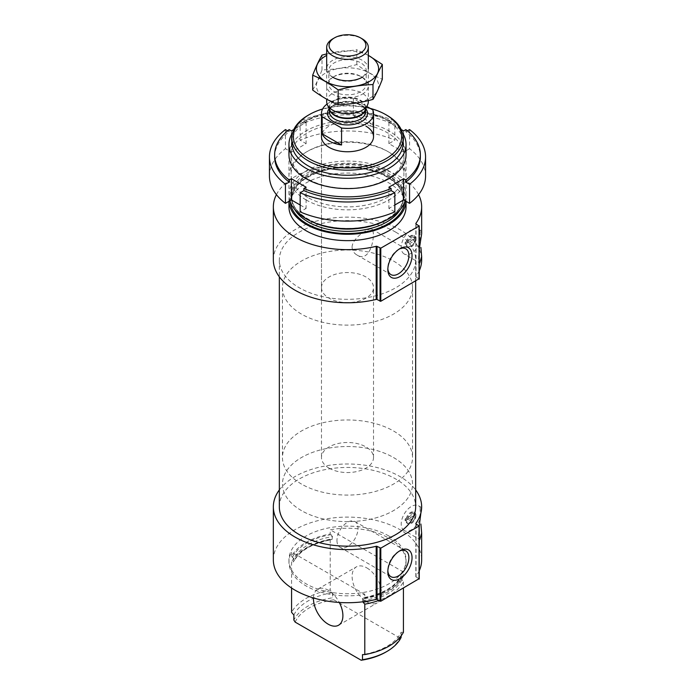 <?xml version="1.0" encoding="UTF-8"?>
<svg xmlns="http://www.w3.org/2000/svg" width="695" height="695" viewBox="0 0 695 695"><rect width="100%" height="100%" fill="white"/><g stroke="black" fill="none" stroke-linecap="round" stroke-linejoin="round"><path stroke-width="0.52" stroke-dasharray="3.48 2.61" d="M399.121 249.131A14.89 8.601 120 0 0 398.357 249.54A14.89 8.601 120 0 0 387.827 267.775A14.89 8.601 120 0 0 387.862 268.635M352.061 247.125C352.4 237.464 369.714 227.274 371.773 229.15C376.151 230.61 371.599 264.395 356.882 254.943C353.894 253.197 352.287 250.591 352.061 247.125M403.43 576.277A58.545 33.803 180 0 1 364.797 598.586L364.797 594.338A58.545 33.803 180 0 1 288.955 562.047A58.545 33.803 180 0 1 291.57 552.056L291.57 556.304A58.545 33.803 180 0 1 330.203 534.003L330.203 529.755A58.545 33.803 180 0 1 388.896 538.147A58.545 33.803 180 0 1 406.045 562.047A58.545 33.803 180 0 1 403.43 572.028L403.43 576.277L402.388 575.677L401.128 576.225L401.128 578.457L403.43 581.871A58.545 33.803 180 0 1 378.74 600.471M388.896 536.019A58.545 33.803 180 0 1 406.045 559.918A58.545 33.803 180 0 1 347.5 593.721A58.545 33.803 180 0 1 288.955 559.918A58.545 33.803 180 0 1 325.095 528.695A58.545 33.803 180 0 1 388.896 536.019M291.57 556.304L293.872 558.91A55.678 32.144 180 0 1 332.514 536.61L330.203 534.003M402.388 575.677A57.242 33.047 180 0 1 363.754 597.978L363.007 597.796C382.58 594.112 395.316 586.78 401.206 575.816L401.128 576.225A55.678 32.144 180 0 1 362.486 598.525L363.754 597.978L364.797 598.586M332.514 536.61L331.993 539.572C312.42 543.264 299.684 550.596 293.794 561.56M293.872 558.91L293.872 561.152L293.247 561.89L291.57 561.908A58.545 33.803 180 0 1 330.203 539.598L331.88 539.581A56.46 32.596 180 0 0 293.247 561.89L293.872 561.152A55.678 32.144 180 0 1 332.514 538.842M362.486 598.525L363.12 602.235M330.203 539.598L330.203 590.012A58.545 33.803 180 0 0 291.57 612.321M291.57 561.908L291.57 588.031M403.43 581.871L403.43 588.17M293.872 614.997A55.678 32.144 180 0 1 332.514 592.696L330.203 590.012M403.43 632.285L401.128 632.302A55.678 32.144 180 0 1 362.486 654.612M332.514 592.696L332.514 597.787A55.678 32.144 180 0 0 293.872 620.096M401.128 632.302L401.128 635.864M295.149 622.103A54.114 31.249 180 0 1 333.782 599.802L332.514 597.787M401.128 637.402L399.851 637.941A54.114 31.249 180 0 1 385.768 652.119M399.851 637.941L333.782 599.802M415.141 514.283L415.132 515.351L407.922 519.513L406.062 519.521A6.507 3.753 -60 0 1 409.19 513.509A6.507 3.753 -60 0 1 413.855 512.119A6.507 3.753 -60 0 1 415.141 514.283L414.229 513.744L405.142 518.991L406.062 519.521M407.922 519.513A5.204 3.006 -60 0 1 411.527 514.031A5.204 3.006 -60 0 1 415.132 515.351M279.329 489.958A74.157 42.812 180 0 1 347.5 463.999A74.157 42.812 180 0 1 415.671 489.958M273.344 559.918A74.157 42.812 180 0 1 347.5 517.106A74.157 42.812 180 0 1 421.657 559.918M419.224 570.795A74.157 42.812 180 0 1 415.879 576.485L415.879 523.717M419.224 526.245L418.546 535.272L419.754 539.555L404.186 530.572A14.308 8.262 -60 0 0 420.145 518.852L420.145 507.333L420.849 507.142L421.648 510.243M415.141 237.681L415.132 238.75L407.922 242.911L406.062 242.92A6.507 3.753 -60 0 1 409.19 236.908A6.507 3.753 -60 0 1 413.855 235.518A6.507 3.753 -60 0 1 415.141 237.681L414.229 237.151L405.142 242.39L406.062 242.92M407.922 242.911A5.204 3.006 -60 0 1 411.527 237.429A5.204 3.006 -60 0 1 415.132 238.75M276.419 194.652A74.157 42.812 180 0 1 347.5 164.029A74.157 42.812 180 0 1 418.581 194.652M273.344 259.947A74.157 42.812 180 0 1 347.5 217.144A74.157 42.812 180 0 1 421.657 259.947M419.224 270.824A74.157 42.812 180 0 1 415.879 276.514L415.879 223.755M419.224 249.644L418.546 258.679L419.754 262.962L404.186 253.97A14.308 8.262 -60 0 0 420.145 242.251L420.145 230.731L420.849 230.54L421.648 233.65M322.61 108.993A54.114 31.249 180 0 1 370.061 108.333M321.481 287.565A26.019 15.021 180 0 1 337.544 273.691A26.019 15.021 180 0 1 365.9 276.949A26.019 15.021 180 0 1 373.519 287.565A26.019 15.021 180 0 1 347.5 302.594A26.019 15.021 180 0 1 321.481 287.565L321.481 136.733A26.019 15.021 180 0 1 337.544 122.859A26.019 15.021 180 0 1 365.9 126.116M308.128 115.283A55.678 32.144 180 0 1 386.872 115.283M291.822 143.109A55.678 32.144 180 0 1 326.19 113.407A55.678 32.144 180 0 1 386.872 120.374A55.678 32.144 180 0 1 403.178 143.109M292.56 132.78A58.545 33.803 180 0 1 388.896 120.556A58.545 33.803 180 0 1 402.44 132.78M289.867 200.812A58.545 33.803 180 0 1 288.955 194.869A58.545 33.803 180 0 1 325.095 163.646A58.545 33.803 180 0 1 388.896 170.97A58.545 33.803 180 0 1 406.045 194.869A58.545 33.803 180 0 1 405.133 200.812M288.981 201.324A58.545 33.803 180 0 1 288.955 200.464A58.545 33.803 180 0 1 325.095 169.241A58.545 33.803 180 0 1 388.896 176.565A58.545 33.803 180 0 1 406.045 200.464A58.545 33.803 180 0 1 406.019 201.324M288.955 206.841A58.545 33.803 180 0 1 325.095 175.618A58.545 33.803 180 0 1 388.896 182.941A58.545 33.803 180 0 1 406.045 206.841M415.879 276.514A0.782 0.452 180 0 0 416.044 277.01L419.068 278.756L419.068 225.64M395.698 232.121A68.171 39.354 180 0 1 415.671 259.947A68.171 39.354 180 0 1 347.5 299.31A68.171 39.354 180 0 1 279.329 259.947A68.171 39.354 180 0 1 321.411 223.59A68.171 39.354 180 0 1 395.698 232.121M404.186 253.97A14.308 8.262 -60 0 1 404.186 237.447A14.308 8.262 -60 0 1 418.494 229.185A14.308 8.262 -60 0 1 420.145 230.731M415.94 238.924A6.507 3.753 -60 0 1 413.099 245.465A6.507 3.753 -60 0 1 408.087 247.212A6.507 3.753 -60 0 1 408.087 239.697A6.507 3.753 -60 0 1 414.594 235.944A6.507 3.753 -60 0 1 415.94 238.924M405.142 242.39A6.507 3.753 120 0 0 405.142 244.093L407.922 244.614L415.132 240.453L415.141 239.375A6.507 3.753 -60 0 1 410.606 246.464A6.507 3.753 -60 0 1 407.348 246.786A6.507 3.753 -60 0 1 406.062 244.623M405.142 244.093L414.229 238.845L415.141 239.375M414.229 238.845A6.507 3.753 120 0 0 414.281 237.968A6.507 3.753 120 0 0 414.229 237.151M415.132 240.453A5.204 3.006 -60 0 1 411.527 245.934A5.204 3.006 -60 0 1 407.922 244.614M279.329 506.811A68.171 39.354 180 0 1 321.411 470.445A68.171 39.354 180 0 1 395.698 478.977A68.171 39.354 180 0 1 415.671 506.811M415.879 576.485A0.782 0.452 180 0 0 416.044 576.972L419.068 578.718L419.068 525.611M404.186 530.572A14.308 8.262 -60 0 1 404.186 514.039A14.308 8.262 -60 0 1 418.494 505.778A14.308 8.262 -60 0 1 420.145 507.333M415.94 515.516A6.507 3.753 -60 0 1 413.099 522.067A6.507 3.753 -60 0 1 408.087 523.804A6.507 3.753 -60 0 1 408.087 516.298A6.507 3.753 -60 0 1 414.594 512.545A6.507 3.753 -60 0 1 415.94 515.516M405.142 518.991A6.507 3.753 120 0 0 405.142 520.685L407.922 521.215L415.132 517.045L415.141 515.977A6.507 3.753 -60 0 1 410.606 523.057A6.507 3.753 -60 0 1 407.348 523.387A6.507 3.753 -60 0 1 406.062 521.224M405.142 520.685L414.229 515.447L415.141 515.977M414.229 515.447A6.507 3.753 120 0 0 414.281 514.561A6.507 3.753 120 0 0 414.229 513.744M415.132 517.045A5.204 3.006 -60 0 1 411.527 522.527A5.204 3.006 -60 0 1 407.922 521.215M313.48 597.961A20.815 12.015 60 0 1 317.771 589.16A20.815 12.015 60 0 1 328.179 590.194A20.815 12.015 60 0 1 339.299 602.469M364.797 594.338L291.57 552.056M403.43 572.028L330.203 529.755M366.821 567.885A20.815 12.015 60 0 1 380.417 586.232A20.815 12.015 60 0 1 377.229 602.904A20.815 12.015 60 0 1 356.413 590.889A20.815 12.015 60 0 1 356.413 566.859A20.815 12.015 60 0 1 366.821 567.885M387.827 267.775L387.827 269.591M336.971 540.501A14.89 8.601 120 0 0 340.055 547.321A14.89 8.601 120 0 0 354.945 538.721A14.89 8.601 120 0 0 354.945 521.528A14.89 8.601 120 0 0 343.469 525.524A14.89 8.601 120 0 0 336.971 540.501M399.121 551.222A14.89 8.601 120 0 0 398.357 551.63A14.89 8.601 120 0 0 387.827 569.865A14.89 8.601 120 0 0 387.862 570.725M387.827 569.865L387.827 571.69M393.492 261.016A65.043 37.556 180 0 1 412.543 287.565A65.043 37.556 180 0 1 347.5 325.121A65.043 37.556 180 0 1 282.457 287.565A65.043 37.556 180 0 1 322.61 252.876A65.043 37.556 180 0 1 393.492 261.016M393.492 457.519A65.043 37.556 180 0 1 412.543 484.076A65.043 37.556 180 0 1 347.5 521.632A65.043 37.556 180 0 1 282.457 484.076A65.043 37.556 180 0 1 322.61 449.378A65.043 37.556 180 0 1 393.492 457.519M401.189 129.496L388.896 122.398L391.129 121.104A72.853 42.065 180 0 0 303.871 121.104L303.871 123.232A72.853 42.065 180 0 1 391.129 123.232L394.838 121.086L394.838 140.208A78.057 45.062 180 0 0 300.162 140.208L306.104 143.639L291.387 152.136L285.437 148.704L285.437 129.583M391.129 121.104L391.129 123.232M405.845 129.609L405.845 131.729A72.853 42.065 180 0 1 420.353 156.914M303.871 123.232L300.162 121.086A78.057 45.062 180 0 1 394.838 121.086M407.383 130.842L405.845 131.729M300.162 121.086L300.162 140.208M409.564 129.583L409.564 148.704A78.057 45.062 180 0 1 425.557 176.035M303.871 121.104L306.104 122.398L293.811 129.496M289.65 149.625A58.545 33.803 180 0 1 347.5 120.991A58.545 33.803 180 0 1 405.35 149.625M289.155 129.609L289.155 131.729L287.617 130.842M274.647 156.914A72.853 42.065 180 0 1 289.155 131.729M269.443 176.035A78.057 45.062 180 0 1 285.437 148.704M306.104 199.934A58.545 33.803 180 0 1 306.104 152.136A58.545 33.803 180 0 1 388.896 152.136A58.545 33.803 180 0 1 388.896 199.934A58.545 33.803 180 0 1 306.104 199.934M409.564 148.704L403.613 152.136L388.896 143.639L394.838 140.208M394.838 211.871L388.896 208.43L394.838 204.999M300.162 204.999L306.104 208.43L300.162 211.871M307.598 178.823A56.425 32.578 180 0 1 291.075 155.793A56.425 32.578 180 0 1 347.5 123.206A56.425 32.578 180 0 1 403.925 155.793A56.425 32.578 180 0 1 369.097 185.886A56.425 32.578 180 0 1 307.598 178.823M307.598 197.345A56.425 32.578 180 0 1 291.075 174.315A56.425 32.578 180 0 1 307.598 151.275A56.425 32.578 180 0 1 387.402 151.275A56.425 32.578 180 0 1 403.925 174.315A56.425 32.578 180 0 1 369.097 204.408A56.425 32.578 180 0 1 307.598 197.345M306.104 187.19L306.104 208.43M388.896 187.19L388.896 208.43M403.613 130.895L403.613 152.136M388.896 122.398L388.896 143.639M291.387 130.895L291.387 152.136M306.104 122.398L306.104 143.639M327.084 104.059A26.019 15.021 180 0 1 353.442 98.742L366.847 106.474M329.1 468.143A26.019 15.021 180 0 1 321.481 457.519A26.019 15.021 180 0 1 347.5 442.498A26.019 15.021 180 0 1 373.519 457.519A26.019 15.021 180 0 1 357.456 471.401A26.019 15.021 180 0 1 329.1 468.143M353.442 98.742L353.442 115.735L372.833 126.933A26.019 15.021 0 0 0 353.442 115.735M372.833 109.932L372.833 126.933M301.508 484.076A65.043 37.556 180 0 1 282.457 457.519A65.043 37.556 180 0 1 347.5 419.971A65.043 37.556 180 0 1 412.543 457.519A65.043 37.556 180 0 1 372.39 492.216A65.043 37.556 180 0 1 301.508 484.076M301.508 510.634A65.043 37.556 180 0 1 282.457 484.076A65.043 37.556 180 0 1 347.5 446.52A65.043 37.556 180 0 1 412.543 484.076A65.043 37.556 180 0 1 372.39 518.774A65.043 37.556 180 0 1 301.508 510.634M332.783 38.842A20.815 12.015 180 0 1 362.217 38.842M326.685 101.713A20.815 12.015 180 0 1 347.5 89.698A20.815 12.015 180 0 1 368.315 101.713M369.488 98.447A31.093 17.948 0 0 0 355.545 68.414A31.093 17.948 0 0 0 317.467 90.393A31.093 17.948 0 0 0 369.488 98.447M362.217 94.251A20.815 12.015 0 0 0 362.217 77.249A20.815 12.015 0 0 0 332.783 77.249A20.815 12.015 0 0 0 332.783 94.251A20.815 12.015 0 0 0 362.217 94.251M312.672 90.055C315.791 84.738 318.901 78.04 322.011 69.943C333.617 69.543 345.224 67.745 356.83 64.557C365.222 70.794 373.719 75.694 382.328 79.273M356.83 64.557L356.83 49.736L326.685 53.923M368.315 55.322L356.83 49.736M322.011 69.943L322.011 55.122M360.722 76.389L362.217 77.249L360.722 78.118A18.704 10.799 0 0 0 366.204 70.482A18.704 10.799 0 0 0 347.5 59.683A18.704 10.799 0 0 0 328.796 70.482A18.704 10.799 0 0 0 334.278 78.118A18.704 10.799 0 0 0 360.722 78.118L362.217 77.249A20.815 12.015 0 0 0 362.217 60.257A20.815 12.015 0 0 0 332.783 60.257A20.815 12.015 0 0 0 332.783 77.249L334.278 76.389A18.704 10.799 0 0 0 328.796 84.026A18.704 10.799 0 0 0 340.341 93.999A18.704 10.799 0 0 0 360.722 91.662A18.704 10.799 0 0 0 366.204 84.026A18.704 10.799 0 0 0 360.722 76.389A18.704 10.799 0 0 0 334.278 76.389M368.315 55.418A31.093 17.948 0 0 0 326.685 55.418M292.612 556.912A57.242 33.047 180 0 1 331.246 534.603M401.128 578.457A55.678 32.144 180 0 1 362.486 600.767M401.753 579.925A56.46 32.596 180 0 1 371.339 600.463M387.428 172.803A56.46 32.596 180 0 1 362.112 227.335A56.46 32.596 180 0 1 292.96 187.415A56.46 32.596 180 0 1 387.428 172.803M312.689 222.044A55.678 32.144 180 0 1 291.822 196.954A55.678 32.144 180 0 1 326.19 167.252A55.678 32.144 180 0 1 386.872 174.228A55.678 32.144 180 0 1 403.178 196.954A55.678 32.144 180 0 1 382.311 222.044M294.836 209.629A55.678 32.144 180 0 1 291.822 199.196A55.678 32.144 180 0 1 326.19 169.493A55.678 32.144 180 0 1 386.872 176.46A55.678 32.144 180 0 1 403.178 199.196A55.678 32.144 180 0 1 400.164 209.629M290.336 202.149A57.242 33.047 180 0 1 324.252 170.266A57.242 33.047 180 0 1 387.975 177.103A57.242 33.047 180 0 1 404.664 202.149M416.044 277.01L416.044 223.894M416.044 576.972L416.044 523.865M329.178 108.689A20.033 11.563 180 0 1 347.5 101.8A20.033 11.563 180 0 1 365.822 108.689M329.604 109.61A18.079 10.442 180 0 1 329.421 108.125L329.916 110.288A18.2 10.512 180 0 1 347.5 97.074A18.2 10.512 180 0 1 365.084 110.288L365.579 108.125A18.079 10.442 180 0 1 365.396 109.61M329.421 109.211L329.421 108.125A18.079 10.442 180 0 1 347.5 97.682A18.079 10.442 180 0 1 365.579 108.125L365.579 109.211M329.421 111.773A18.079 10.442 180 0 1 347.5 101.331A18.079 10.442 180 0 1 365.579 111.773C365.648 109.888 364.449 108.003 361.991 106.118C356.179 102.382 349.003 101.322 340.454 102.947C327.979 107.239 330.672 109.176 329.421 111.773M356.882 254.943L390.911 274.594M371.773 229.15L405.802 248.801M288.955 559.918L288.955 562.047M406.045 559.918L406.045 562.047M288.955 154.794L288.955 194.869M406.045 154.794L406.045 194.869M403.178 196.954C404.203 213.252 377.263 229.124 346.987 228.438C317.076 228.785 290.831 213.044 291.822 196.954L291.822 199.196C292.326 187.711 301.413 178.693 319.101 172.143C340.333 164.68 370.044 166.913 387.193 177.173C397.731 183.515 403.057 190.856 403.178 199.196L403.178 196.954M288.955 200.464L288.955 201.341M406.045 200.464L406.045 201.341M415.818 276.688L415.818 223.582M420.849 230.54L418.494 229.185M414.594 235.944L413.855 235.518M408.087 247.212L407.348 246.786M411.527 245.934L410.606 246.464M279.329 259.947L279.329 276.801M415.671 259.947L415.671 281.136M415.818 576.659L415.818 523.543M420.849 507.142L418.494 505.778M414.594 512.545L413.855 512.119M408.087 523.804L407.348 523.387M411.527 522.527L410.606 523.057M338.587 625.213L377.229 602.904M317.771 589.16L356.413 566.859M398.357 249.54L399.938 248.628M340.055 547.321L390.911 576.685M354.945 521.528L405.802 550.892M398.357 551.63L399.938 550.727M373.519 457.519L373.519 287.565M282.457 287.565L282.457 457.519M412.543 287.565L412.543 457.519M291.075 155.793L291.075 174.315M403.925 155.793L403.925 174.315M307.598 151.275L306.104 152.136M387.402 151.275L388.896 152.136M321.481 136.733L321.481 457.519M326.685 68.753L326.685 99.185M368.315 68.753L368.315 100.575M366.204 84.026L366.204 70.482M328.796 84.026L328.796 70.482M334.278 78.118L332.783 77.249"/><path stroke-width="1.04" d="M387.862 268.635A14.89 8.601 120 0 0 390.911 274.594A14.89 8.601 120 0 0 405.802 265.994A14.89 8.601 120 0 0 405.802 248.801A14.89 8.601 120 0 0 399.121 249.131M378.74 600.471A58.545 33.803 180 0 1 364.797 604.181L363.12 602.235A56.46 32.596 180 0 0 371.339 600.463M291.57 588.031L291.57 612.321L293.872 614.997L293.872 620.096L295.149 622.103L361.218 660.25L362.486 659.711L362.486 654.612L364.797 654.594L364.797 604.181M403.43 588.17L403.43 632.285A58.545 33.803 180 0 1 364.797 654.594M401.128 635.864L401.128 637.402A55.678 32.144 180 0 1 386.872 651.484A55.678 32.144 180 0 1 362.486 659.711M386.872 651.484L385.768 652.119A54.114 31.249 180 0 1 361.218 660.25M273.344 506.811L273.344 559.918A74.157 42.812 180 0 0 376.186 599.394L376.186 546.287A74.157 42.812 180 0 1 273.344 506.811A74.157 42.812 180 0 1 279.329 489.958M415.671 489.958A74.157 42.812 180 0 1 421.657 506.811A74.157 42.812 180 0 1 415.879 523.37A0.782 0.452 180 0 0 416.044 523.865L419.068 526.037L380.799 548.129L377.046 546.383A0.782 0.452 180 0 0 376.186 546.287M419.754 539.555L421.648 533.108L421.657 559.918A74.157 42.812 180 0 1 419.224 570.795M421.657 506.811L419.224 526.245M421.648 533.108L420.901 524.03M273.344 206.841L273.344 259.947A74.157 42.812 180 0 0 376.186 299.432L376.186 246.317A74.157 42.812 180 0 1 273.344 206.841A74.157 42.812 180 0 1 276.419 194.652M418.581 194.652A74.157 42.812 180 0 1 421.657 206.841A74.157 42.812 180 0 1 415.879 223.408A0.782 0.452 180 0 0 416.044 223.894L419.068 226.066L380.799 248.158L377.046 246.412A0.782 0.452 180 0 0 376.186 246.317M419.754 262.962L421.648 256.507L421.657 259.947A74.157 42.812 180 0 1 419.224 270.824M421.657 206.841L421.657 233.65L419.224 249.644M421.648 256.507L420.901 247.437M370.061 108.333A54.114 31.249 180 0 1 385.768 114.64L385.768 114.64A54.114 31.249 180 0 1 385.768 158.825A54.114 31.249 180 0 1 309.232 158.825A54.114 31.249 180 0 1 309.232 114.64A54.114 31.249 180 0 1 322.61 108.993M365.9 126.116A26.019 15.021 180 0 1 373.519 136.733A26.019 15.021 180 0 1 347.5 151.753A26.019 15.021 180 0 1 321.481 136.733L321.481 113.363A26.019 15.021 180 0 1 327.084 104.059M386.872 115.283L385.768 114.64L386.872 115.283A55.678 32.144 180 0 1 403.178 138.01A55.678 32.144 180 0 1 347.5 170.153A55.678 32.144 180 0 1 291.822 138.01A55.678 32.144 180 0 1 308.128 115.283L309.232 114.64M403.178 138.01L403.178 143.109A55.678 32.144 180 0 1 347.5 175.253A55.678 32.144 180 0 1 291.822 143.109L291.822 138.01M402.44 132.78A58.545 33.803 180 0 1 406.045 144.456A58.545 33.803 180 0 1 347.5 178.259A58.545 33.803 180 0 1 288.955 144.456A58.545 33.803 180 0 1 292.56 132.78M405.133 200.812A58.545 33.803 180 0 1 347.5 228.672A58.545 33.803 180 0 1 289.867 200.812M406.019 201.324A58.545 33.803 180 0 1 347.5 234.267A58.545 33.803 180 0 1 288.981 201.324M406.045 201.341L406.045 206.841A58.545 33.803 180 0 1 347.5 240.644A58.545 33.803 180 0 1 288.955 206.841L288.955 201.341M376.186 299.432A0.782 0.452 180 0 1 377.046 299.528L377.046 246.412M419.068 278.756L380.799 301.274L377.046 299.528M387.827 269.591A17.114 9.886 120 0 0 399.938 276.584A17.114 9.886 120 0 0 412.039 255.621A17.114 9.886 120 0 0 399.938 248.628A17.114 9.886 120 0 0 387.827 269.591M415.671 281.136L415.671 506.811A68.171 39.354 180 0 1 347.5 546.166A68.171 39.354 180 0 1 279.329 506.811L279.329 276.801M376.186 599.394A0.782 0.452 180 0 1 377.046 599.498L377.046 546.383M419.068 578.718L380.799 601.236L377.046 599.498M387.827 571.69A17.114 9.886 120 0 0 399.938 578.674A17.114 9.886 120 0 0 412.039 557.711A17.114 9.886 120 0 0 399.938 550.727A17.114 9.886 120 0 0 387.827 571.69M339.299 602.469A20.815 12.015 60 0 1 338.587 625.213A20.815 12.015 60 0 1 322.254 619.323A20.815 12.015 60 0 1 313.48 597.961M387.862 570.725A14.89 8.601 120 0 0 390.911 576.685A14.89 8.601 120 0 0 405.802 568.084A14.89 8.601 120 0 0 405.802 550.892A14.89 8.601 120 0 0 399.121 551.222M401.189 129.496L403.613 130.895L405.845 129.609A72.853 42.065 180 0 1 420.353 154.794L420.353 156.914A72.853 42.065 180 0 1 405.845 182.107L409.564 184.253L409.564 203.366A78.057 45.062 180 0 0 425.557 176.035L425.557 156.914A78.057 45.062 180 0 1 409.564 184.253M420.353 154.794A72.853 42.065 180 0 1 405.845 179.979L405.845 182.107M293.811 129.496L291.387 130.895L289.155 129.609A72.853 42.065 180 0 0 274.647 154.794A72.853 42.065 180 0 0 289.155 179.979L291.387 178.693L306.104 187.19L303.871 188.475A72.853 42.065 180 0 0 391.129 188.475L391.129 190.604A72.853 42.065 180 0 1 303.871 190.604L300.162 192.75L300.162 211.871A78.057 45.062 180 0 0 394.838 211.871L394.838 192.75A78.057 45.062 180 0 1 300.162 192.75M303.871 188.475L303.871 190.604M407.383 130.842L409.564 129.583A78.057 45.062 180 0 1 425.557 156.914M394.838 192.75L391.129 190.604M391.129 188.475L388.896 187.19L403.613 178.693L405.845 179.979M405.35 149.625A58.545 33.803 180 0 1 373.988 184.94A58.545 33.803 180 0 1 306.104 178.693A58.545 33.803 180 0 1 289.65 149.625M289.155 179.979L289.155 182.107A72.853 42.065 180 0 1 274.647 156.914L274.647 154.794M287.617 130.842L285.437 129.583A78.057 45.062 180 0 0 269.443 156.914L269.443 176.035A78.057 45.062 180 0 0 285.437 203.366L291.387 199.934L300.162 204.999M289.155 182.107L285.437 184.253A78.057 45.062 180 0 1 269.443 156.914M285.437 184.253L285.437 203.366M394.838 204.999L403.613 199.934L409.564 203.366M291.387 178.693L291.387 199.934M403.613 178.693L403.613 199.934M366.847 106.474L372.833 109.932A26.019 15.021 180 0 1 373.519 113.363A26.019 15.021 180 0 1 341.558 127.993L322.167 116.803A26.019 15.021 180 0 1 321.481 113.363M322.167 133.796A26.019 15.021 0 0 0 329.1 140.981A26.019 15.021 0 0 0 341.558 144.986L322.167 133.796L322.167 116.803M341.558 127.993L341.558 144.986M334.477 52.907A18.418 10.633 180 0 1 334.477 37.869A18.418 10.633 180 0 1 360.523 37.869A18.418 10.633 180 0 1 360.523 52.907A18.418 10.633 180 0 1 334.477 52.907M360.523 37.869L362.217 38.842A20.815 12.015 180 0 1 368.315 47.338A20.815 12.015 180 0 1 355.466 58.441A20.815 12.015 180 0 1 332.783 55.835A20.815 12.015 180 0 1 326.685 47.338A20.815 12.015 180 0 1 332.783 38.842L334.477 37.869M368.315 100.575L368.315 101.713A20.815 12.015 180 0 1 367.612 104.806A20.815 12.015 180 0 1 352.904 113.32A20.815 12.015 180 0 1 332.783 110.21A20.815 12.015 180 0 1 327.388 104.806A20.815 12.015 180 0 1 326.685 101.713L326.685 99.185M382.328 64.453L382.328 79.273C379.209 87.37 376.099 94.068 372.989 99.385C361.383 102.573 349.776 104.363 338.17 104.771C329.778 101.314 321.281 96.414 312.672 90.055L312.672 75.225C321.064 78.683 329.56 83.582 338.17 89.942C349.776 86.753 361.383 84.964 372.989 84.555C376.099 76.467 379.209 69.761 382.328 64.453L368.315 55.322M338.17 104.771L338.17 89.942M372.989 99.385L372.989 84.555M326.685 53.923L322.011 55.122C318.901 60.43 315.791 67.137 312.672 75.225M362.217 77.249L362.217 77.249A20.815 12.015 0 0 1 332.783 77.249M326.685 55.418A31.093 17.948 0 0 0 324.947 81.115A31.093 17.948 0 0 0 369.488 81.445A31.093 17.948 0 0 0 368.315 55.418M382.311 222.044A55.678 32.144 180 0 1 312.689 222.044M400.164 209.629A55.678 32.144 180 0 1 347.5 231.339A55.678 32.144 180 0 1 294.836 209.629M404.664 202.149A57.242 33.047 180 0 1 347.5 233.511A57.242 33.047 180 0 1 290.336 202.149M380.061 301.274L380.061 248.158M380.799 301.274L380.799 248.158M419.068 279.182L419.068 226.066M380.061 601.236L380.061 548.129M380.799 601.236L380.799 548.129M419.068 579.144L419.068 526.037M365.822 108.689A20.033 11.563 180 0 1 358.829 122.911A20.033 11.563 180 0 1 333.331 121.547A20.033 11.563 180 0 1 329.178 108.689M367.612 104.806L365.084 110.288A18.2 10.512 180 0 1 352.226 117.724A18.2 10.512 180 0 1 334.634 115.014A18.2 10.512 180 0 1 329.916 110.288L327.388 104.806M365.396 109.61A18.079 10.442 180 0 1 353.216 118.028A18.079 10.442 180 0 1 334.712 115.509A18.079 10.442 180 0 1 329.604 109.61M365.579 109.211L365.579 111.773A18.079 10.442 180 0 1 354.424 121.416A18.079 10.442 180 0 1 334.712 119.158A18.079 10.442 180 0 1 329.421 111.773L329.421 109.211M288.955 144.456L288.955 154.794M406.045 144.456L406.045 154.794M419.224 278.964L419.224 225.858M419.224 578.935L419.224 525.82M373.519 113.363L373.519 136.733M326.685 47.338L326.685 68.753M368.315 47.338L368.315 68.753"/></g></svg>

